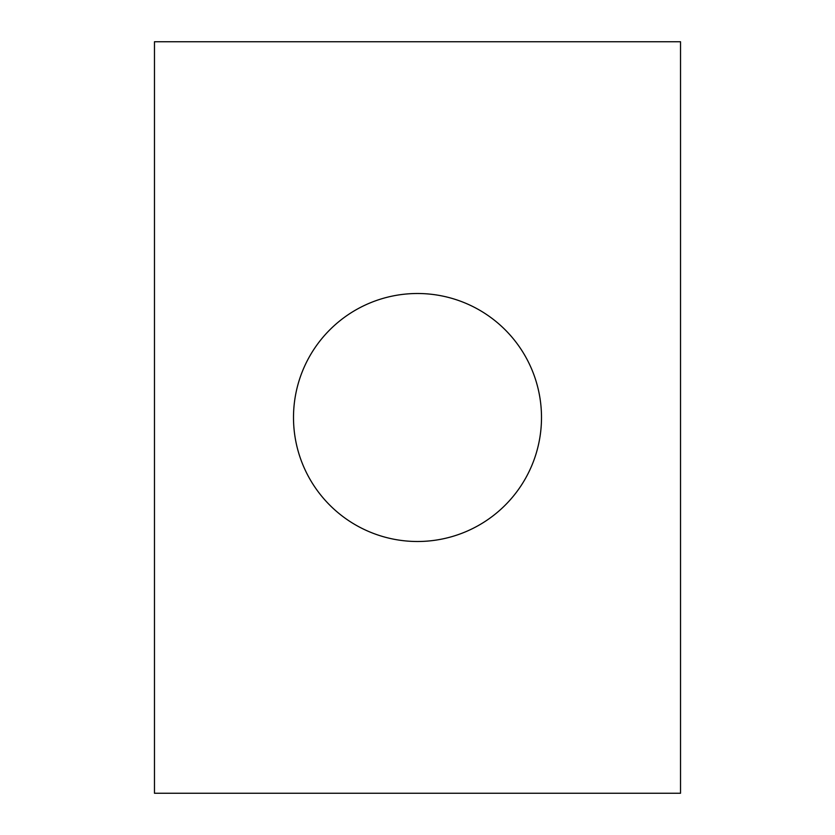 <?xml version="1.0" encoding="UTF-8"?>
<svg xmlns="http://www.w3.org/2000/svg" width="835" height="835" viewBox="0 0 835 835"><rect width="100%" height="100%" fill="white"/><g stroke="black" fill="none" stroke-linecap="round" stroke-linejoin="round"><path stroke-width="1.25" d="M293.502 417.5A123.997 123.997 0 0 0 417.5 541.497A123.997 123.997 0 0 0 541.497 417.5A123.997 123.997 0 0 0 417.5 293.502A123.997 123.997 0 0 0 293.502 417.5M154.475 41.75L154.475 793.25L680.525 793.25L680.525 41.75L154.475 41.75"/></g></svg>
